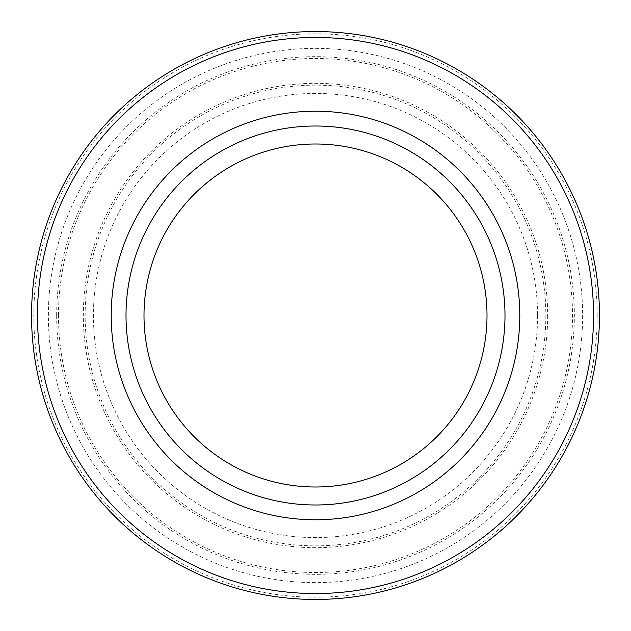 <?xml version="1.0" encoding="UTF-8"?>
<svg xmlns="http://www.w3.org/2000/svg" width="631" height="631" viewBox="0 0 631 631"><rect width="100%" height="100%" fill="white"/><g stroke="black" fill="none" stroke-linecap="round" stroke-linejoin="round"><path stroke-width="0.47" stroke-dasharray="3.15 2.37" d="M599.45 315.5A283.95 283.95 0 0 1 315.5 599.45A283.95 283.95 0 0 1 31.55 315.5A283.95 283.95 0 0 1 315.5 31.55A283.95 283.95 0 0 1 599.45 315.5A283.95 283.95 0 0 0 315.5 31.55A283.95 283.95 0 0 0 31.55 315.5M126.011 315.5A189.489 189.489 0 0 1 315.5 126.011A189.489 189.489 0 0 1 504.989 315.5A189.489 189.489 0 0 1 315.5 504.989A189.489 189.489 0 0 1 126.011 315.5A189.489 189.489 0 0 0 315.5 504.989A189.489 189.489 0 0 0 504.989 315.5M144.002 315.5A171.498 171.498 0 0 1 315.5 144.002A171.498 171.498 0 0 1 486.998 315.5A171.498 171.498 0 0 1 315.5 486.998A171.498 171.498 0 0 1 144.002 315.5M56.664 315.5A258.836 258.836 0 0 1 315.5 56.664A258.836 258.836 0 0 1 574.336 315.5A258.836 258.836 0 0 1 315.5 574.336A258.836 258.836 0 0 1 56.664 315.5M58.486 315.5A257.014 257.014 0 0 1 315.5 58.486A257.014 257.014 0 0 1 572.514 315.5A257.014 257.014 0 0 1 315.5 572.514A257.014 257.014 0 0 1 58.486 315.5M582.618 315.5A267.118 267.118 0 0 1 315.5 582.618A267.118 267.118 0 0 1 48.382 315.5A267.118 267.118 0 0 1 315.5 48.382A267.118 267.118 0 0 1 582.618 315.5M597.202 315.5A281.702 281.702 0 0 1 315.5 597.202A281.702 281.702 0 0 1 33.798 315.5A281.702 281.702 0 0 1 315.5 33.798A281.702 281.702 0 0 1 597.202 315.5M545.847 315.5A230.347 230.347 0 0 1 315.5 545.847A230.347 230.347 0 0 1 85.153 315.5A230.347 230.347 0 0 1 315.5 85.153A230.347 230.347 0 0 1 545.847 315.5M537.565 315.5A222.065 222.065 0 0 1 315.5 537.565A222.065 222.065 0 0 1 93.435 315.5A222.065 222.065 0 0 1 315.5 93.435A222.065 222.065 0 0 1 537.565 315.5M547.669 315.5A232.169 232.169 0 0 1 315.5 547.669A232.169 232.169 0 0 1 83.331 315.5A232.169 232.169 0 0 1 315.5 83.331A232.169 232.169 0 0 1 547.669 315.5"/><path stroke-width="0.95" d="M599.45 315.5A283.95 283.95 0 0 1 315.5 599.45A283.95 283.95 0 0 1 31.55 315.5A283.95 283.95 0 0 1 315.5 31.55A283.95 283.95 0 0 1 599.45 315.5A283.95 283.95 0 0 1 315.5 599.45A283.95 283.95 0 0 1 31.55 315.5M504.989 315.5A189.489 189.489 0 0 1 315.5 504.989A189.489 189.489 0 0 1 126.011 315.5A189.489 189.489 0 0 1 315.5 126.011A189.489 189.489 0 0 1 504.989 315.5M144.002 315.5A171.498 171.498 0 0 1 315.5 144.002A171.498 171.498 0 0 1 486.998 315.5A171.498 171.498 0 0 1 315.5 486.998A171.498 171.498 0 0 1 144.002 315.5M593.534 315.5A278.034 278.034 0 0 1 315.5 593.534A278.034 278.034 0 0 1 37.466 315.5A278.034 278.034 0 0 1 315.5 37.466A278.034 278.034 0 0 1 593.534 315.5M519.786 315.5A204.286 204.286 0 0 1 315.5 519.786A204.286 204.286 0 0 1 111.214 315.5A204.286 204.286 0 0 1 315.5 111.214A204.286 204.286 0 0 1 519.786 315.5"/></g></svg>
